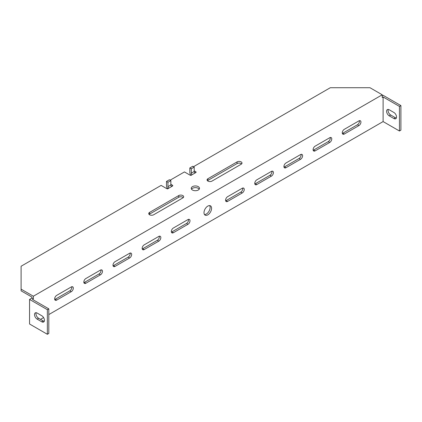 <?xml version="1.0" encoding="UTF-8"?>
<svg xmlns="http://www.w3.org/2000/svg" width="422" height="422" viewBox="0 0 422 422"><rect width="100%" height="100%" fill="white"/><g stroke="black" fill="none" stroke-linecap="round" stroke-linejoin="round"><path stroke-width="0.63" d="M191.504 189.172A4.125 2.384 180 0 1 192.448 188.333A4.125 2.384 180 0 1 199.221 189.172M192.448 186.645A4.125 2.384 180 0 1 196.942 186.128A4.125 2.384 180 0 1 199.49 188.333A4.125 2.384 180 0 1 198.282 190.016A4.125 2.384 180 0 1 193.788 190.533A4.125 2.384 180 0 1 191.24 188.333A4.125 2.384 180 0 1 192.448 186.645M209.644 205.604A5.365 3.096 -60 0 1 206.332 214.033A5.365 3.096 -60 0 1 204.48 214.545M207.793 206.115A5.365 3.096 -60 0 1 210.472 205.852A5.365 3.096 -60 0 1 211.295 210.145A5.365 3.096 -60 0 1 207.793 214.872A5.365 3.096 -60 0 1 205.108 215.141A5.365 3.096 -60 0 1 204.29 210.842A5.365 3.096 -60 0 1 207.793 206.115M172.466 185.216A1.034 0.596 180 0 1 172.767 185.638A1.034 0.596 180 0 1 172.466 186.06L172.466 185.216L170.863 184.287M33.354 298.913L33.354 296.218L21.1 289.144L21.1 290.827L31.893 297.062L31.893 298.069L33.354 298.913L32.478 299.42L48.81 308.846L47.354 309.69L29.561 299.42L29.561 324.006L47.354 334.282L47.354 309.69M149.119 214.434A2.885 1.667 180 0 1 149.567 214.096L178.738 197.259A2.885 1.667 180 0 1 183.269 197.596M241.611 163.91A2.885 1.667 0 0 0 237.08 163.572L207.909 180.416A2.885 1.667 0 0 0 207.455 180.753M33.354 296.218L382.232 94.792L369.978 87.718L330.31 87.718L193.498 166.706M190.934 175.267A3.302 1.904 -120 0 1 189.821 172.334L189.821 167.956L192.738 166.268L194.199 167.112L194.199 171.49A1.24 0.712 60 0 0 194.679 172.672L195.803 172.582A1.034 0.596 0 0 0 196.103 172.165A1.034 0.596 0 0 0 195.803 171.743L194.199 170.815M170.161 180.178L184.456 171.928L189.969 175.109A1.034 0.596 0 0 0 191.424 175.109L191.103 175.478M168.51 188.143L168.425 187.827L168.088 188.581A1.034 0.596 180 0 1 166.632 188.581L161.12 185.4L21.1 266.24L21.1 289.144M178.738 195.571A2.885 1.667 180 0 1 181.882 195.212A2.885 1.667 180 0 1 183.665 196.752A2.885 1.667 180 0 1 182.821 197.929L153.65 214.772A2.885 1.667 180 0 1 150.506 215.136A2.885 1.667 180 0 1 148.723 213.595A2.885 1.667 180 0 1 149.567 212.414L178.738 195.571L178.738 197.259M207.909 178.733A2.885 1.667 0 0 0 207.06 179.909A2.885 1.667 0 0 0 208.843 181.449A2.885 1.667 0 0 0 211.992 181.091L241.162 164.248A2.885 1.667 0 0 0 242.006 163.071A2.885 1.667 0 0 0 240.223 161.531A2.885 1.667 0 0 0 237.08 161.89L207.909 178.733L207.909 180.416M31.893 298.069L29.561 299.42M40.496 319.375L43.593 317.587M48.81 314.575L383.107 121.573L383.107 96.981L382.232 97.487L382.232 94.792M144.197 244.85L158.783 236.431A2.885 1.667 -60 0 1 160.228 236.288A2.885 1.667 -60 0 1 160.671 238.604A2.885 1.667 -60 0 1 158.783 241.147L144.197 249.566A2.885 1.667 -60 0 1 142.757 249.708A2.885 1.667 -60 0 1 142.314 247.397A2.885 1.667 -60 0 1 144.197 244.85M173.368 228.012L187.954 219.588A2.885 1.667 -60 0 1 189.399 219.445A2.885 1.667 -60 0 1 189.842 221.761A2.885 1.667 -60 0 1 187.954 224.304L173.368 232.728A2.885 1.667 -60 0 1 171.928 232.87A2.885 1.667 -60 0 1 171.485 230.554A2.885 1.667 -60 0 1 173.368 228.012M129.612 253.274A2.885 1.667 -60 0 1 131.057 253.131A2.885 1.667 -60 0 1 131.5 255.442A2.885 1.667 -60 0 1 129.612 257.99L115.027 266.409A2.885 1.667 -60 0 1 113.587 266.551A2.885 1.667 -60 0 1 113.143 264.235A2.885 1.667 -60 0 1 115.027 261.693L129.612 253.274M100.441 270.112A2.885 1.667 -60 0 1 101.887 269.969A2.885 1.667 -60 0 1 102.33 272.285A2.885 1.667 -60 0 1 100.441 274.827L85.856 283.252A2.885 1.667 -60 0 1 84.416 283.394A2.885 1.667 -60 0 1 83.973 281.078A2.885 1.667 -60 0 1 85.856 278.536L100.441 270.112M71.276 286.955A2.885 1.667 -60 0 1 72.716 286.812A2.885 1.667 -60 0 1 73.159 289.128A2.885 1.667 -60 0 1 71.276 291.671L56.69 300.089A2.885 1.667 -60 0 1 55.245 300.232A2.885 1.667 -60 0 1 54.802 297.921A2.885 1.667 -60 0 1 56.69 295.374L71.276 286.955M271.383 171.422L256.798 179.846A2.885 1.667 120 0 0 254.909 182.388A2.885 1.667 120 0 0 255.352 184.704A2.885 1.667 120 0 0 256.798 184.556L271.383 176.138A2.885 1.667 120 0 0 273.271 173.595A2.885 1.667 120 0 0 272.828 171.279A2.885 1.667 120 0 0 271.383 171.422M242.212 188.265L227.627 196.684A2.885 1.667 120 0 0 225.738 199.231A2.885 1.667 120 0 0 226.181 201.542A2.885 1.667 120 0 0 227.627 201.399L242.212 192.981A2.885 1.667 120 0 0 244.101 190.433A2.885 1.667 120 0 0 243.658 188.122A2.885 1.667 120 0 0 242.212 188.265M285.968 163.003A2.885 1.667 120 0 0 284.08 165.545A2.885 1.667 120 0 0 284.523 167.861A2.885 1.667 120 0 0 285.968 167.719L300.554 159.294A2.885 1.667 120 0 0 302.442 156.752A2.885 1.667 120 0 0 301.999 154.436A2.885 1.667 120 0 0 300.554 154.579L285.968 163.003M315.139 146.16A2.885 1.667 120 0 0 313.251 148.708A2.885 1.667 120 0 0 313.694 151.018A2.885 1.667 120 0 0 315.139 150.876L329.724 142.457A2.885 1.667 120 0 0 331.613 139.909A2.885 1.667 120 0 0 331.17 137.598A2.885 1.667 120 0 0 329.724 137.741L315.139 146.16M344.31 129.317A2.885 1.667 120 0 0 342.421 131.864A2.885 1.667 120 0 0 342.864 134.18A2.885 1.667 120 0 0 344.31 134.032L358.895 125.614A2.885 1.667 120 0 0 360.778 123.071A2.885 1.667 120 0 0 360.341 120.755A2.885 1.667 120 0 0 358.895 120.898L344.31 129.317M382.232 95.805L383.107 95.298L400.9 105.574L400.9 130.161L399.444 131.005L383.107 121.573M159.3 236.209A2.885 1.667 -60 0 1 157.327 240.303L142.742 248.727A2.885 1.667 -60 0 1 142.225 248.948M188.47 219.366A2.885 1.667 -60 0 1 186.498 223.465L171.912 231.884A2.885 1.667 -60 0 1 171.395 232.105M130.129 253.052A2.885 1.667 -60 0 1 128.156 257.146L113.571 265.565A2.885 1.667 -60 0 1 113.054 265.786M100.958 269.89A2.885 1.667 -60 0 1 98.985 273.989L84.4 282.408A2.885 1.667 -60 0 1 83.883 282.629M71.793 286.733A2.885 1.667 -60 0 1 69.815 290.827L55.229 299.251A2.885 1.667 -60 0 1 54.712 299.472M254.825 183.939A2.885 1.667 120 0 0 255.342 183.718L269.927 175.299A2.885 1.667 120 0 0 271.9 171.2M225.654 200.782A2.885 1.667 120 0 0 226.171 200.561L240.756 192.137A2.885 1.667 120 0 0 242.729 188.043M283.99 167.096A2.885 1.667 120 0 0 284.507 166.875L299.092 158.456A2.885 1.667 120 0 0 301.071 154.357M313.161 150.253A2.885 1.667 120 0 0 313.678 150.032L328.263 141.613A2.885 1.667 120 0 0 330.241 137.519M342.332 133.415A2.885 1.667 120 0 0 342.849 133.194L357.434 124.77A2.885 1.667 120 0 0 359.412 120.676M37.141 313.061A3.714 2.142 -120 0 0 35.29 312.876A3.714 2.142 -120 0 0 34.72 315.851A3.714 2.142 -120 0 0 37.141 319.122L41.81 321.817A3.714 2.142 -120 0 0 43.666 322.002A3.714 2.142 -120 0 0 44.236 319.027A3.714 2.142 -120 0 0 41.81 315.756L37.141 313.061M48.81 308.846L48.81 333.438L47.354 334.282M36.165 312.713A3.714 2.142 -120 0 0 38.602 318.278L43.271 320.973A3.714 2.142 -120 0 0 44.247 321.321M167.945 182.267L170.863 180.584L169.401 179.746L166.484 181.428L167.945 182.267L167.945 186.645A1.24 0.712 60 0 0 168.425 187.827L167.766 188.95M167.597 188.745A3.302 1.904 60 0 1 166.484 185.807L166.484 181.428M167.945 186.645L170.863 184.963A1.24 0.712 -120 0 0 171.343 186.144L172.466 186.06L168.088 188.581M170.863 184.963L170.863 180.584M400.9 105.574L399.444 106.413L383.107 96.981M388.256 109.435A3.714 2.142 -120 0 0 390.693 115.006L395.356 117.701A3.714 2.142 -120 0 0 396.337 118.044M399.444 106.413L399.444 131.005M393.9 112.479L389.232 109.783A3.714 2.142 -120 0 0 387.375 109.599A3.714 2.142 -120 0 0 386.805 112.574A3.714 2.142 -120 0 0 389.232 115.844L393.9 118.54A3.714 2.142 -120 0 0 395.757 118.724A3.714 2.142 -120 0 0 396.327 115.749A3.714 2.142 -120 0 0 393.9 112.479M194.199 171.49L191.282 173.173A1.24 0.712 -120 0 0 191.762 174.355L191.852 174.666M189.821 167.956L191.282 168.795L194.199 167.112M191.282 173.173L191.282 168.795M195.803 171.743L195.803 172.582L191.424 175.109M149.567 212.414L149.567 214.096M38.602 318.278L37.141 319.122M43.271 320.973L41.81 321.817M187.954 224.304L186.498 223.465M173.368 232.728L171.912 231.884M158.783 241.147L157.327 240.303M144.197 249.566L142.742 248.727M115.027 266.409L113.571 265.565M129.612 257.99L128.156 257.146M85.856 283.252L84.4 282.408M100.441 274.827L98.985 273.989M56.69 300.089L55.229 299.251M71.276 291.671L69.815 290.827M237.08 161.89L237.08 163.572M389.232 115.844L390.693 115.006M393.9 118.54L395.356 117.701M227.627 201.399L226.171 200.561M242.212 192.981L240.756 192.137M256.798 184.556L255.342 183.718M271.383 176.138L269.927 175.299M285.968 167.719L284.507 166.875M300.554 159.294L299.092 158.456M315.139 150.876L313.678 150.032M329.724 142.457L328.263 141.613M344.31 134.032L342.849 133.194M358.895 125.614L357.434 124.77"/></g></svg>
